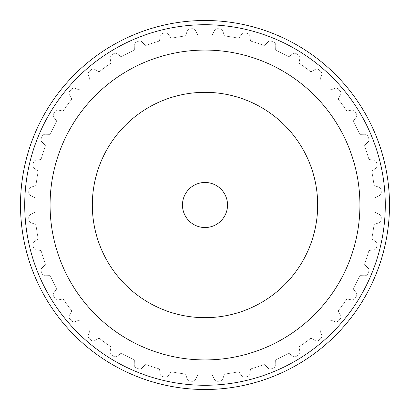 <?xml version="1.0" encoding="UTF-8"?>
<svg xmlns="http://www.w3.org/2000/svg" width="410" height="410" viewBox="0 0 410 410"><rect width="100%" height="100%" fill="white"/><g stroke="black" fill="none" stroke-linecap="round" stroke-linejoin="round"><path stroke-width="0.31" stroke-dasharray="2.05 1.54" d="M182.465 205A22.535 22.535 0 0 0 205 227.535A22.535 22.535 0 0 0 227.535 205A22.535 22.535 0 0 0 205 182.465A22.535 22.535 0 0 0 182.465 205M20.5 205A184.5 184.5 0 0 0 205 389.5A184.5 184.5 0 0 0 389.5 205A184.5 184.5 0 0 0 205 20.5A184.5 184.5 0 0 0 20.5 205A184.5 184.5 0 0 0 205 389.5A184.5 184.5 0 0 0 389.5 205A184.5 184.5 0 0 1 205 389.5A184.5 184.5 0 0 1 20.5 205A184.5 184.5 0 0 1 205 20.5A184.5 184.5 0 0 1 389.5 205A184.5 184.5 0 0 0 205 20.5A184.5 184.5 0 0 0 20.5 205M385.277 205A180.277 180.277 0 0 0 205 24.723A180.277 180.277 0 0 0 24.723 205A180.277 180.277 0 0 0 205 385.277A180.277 180.277 0 0 0 385.277 205A180.277 180.277 0 0 1 205 385.277A180.277 180.277 0 0 1 24.723 205A180.277 180.277 0 0 1 205 24.723A180.277 180.277 0 0 1 385.277 205A180.277 180.277 0 0 0 205 24.723A180.277 180.277 0 0 0 24.723 205A180.277 180.277 0 0 0 205 385.277A180.277 180.277 0 0 0 385.277 205M50.076 205A154.924 154.924 0 0 0 205 359.924A154.924 154.924 0 0 0 359.924 205A154.924 154.924 0 0 1 205 359.924A154.924 154.924 0 0 1 50.076 205A154.924 154.924 0 0 0 205 359.924A154.924 154.924 0 0 0 359.924 205A154.924 154.924 0 0 0 205 50.076A154.924 154.924 0 0 0 50.076 205A154.924 154.924 0 0 1 205 50.076A154.924 154.924 0 0 1 359.924 205A154.924 154.924 0 0 0 205 50.076A154.924 154.924 0 0 0 50.076 205M92.327 205A112.673 112.673 0 0 0 205 317.673A112.673 112.673 0 0 0 317.673 205A112.673 112.673 0 0 0 205 92.327A112.673 112.673 0 0 0 92.327 205M32.867 164.846A3.382 3.382 0 0 0 34.271 168.418A3.382 3.382 0 0 1 32.867 164.846A176.756 176.756 0 0 1 33.4 162.632A176.756 176.756 0 0 0 32.867 164.846M34.271 168.418L37.494 170.596L34.271 168.418M38.089 172.036A1.409 1.409 0 0 0 37.494 170.596A1.409 1.409 0 0 1 38.089 172.036A170.135 170.135 0 0 0 36.07 184.772A170.135 170.135 0 0 1 38.089 172.036M35.06 185.961A1.409 1.409 0 0 0 36.07 184.772A1.409 1.409 0 0 1 35.06 185.961L31.319 187.032L35.06 185.961M31.319 187.032A3.382 3.382 0 0 0 28.884 189.994A3.382 3.382 0 0 1 31.319 187.032M28.705 192.269A176.756 176.756 0 0 1 28.884 189.994A176.756 176.756 0 0 0 28.705 192.269A3.382 3.382 0 0 0 30.647 195.575A3.382 3.382 0 0 1 28.705 192.269M41.266 138.416A3.382 3.382 0 0 0 42.092 142.157A3.382 3.382 0 0 1 41.266 138.416A176.756 176.756 0 0 1 42.143 136.31A176.756 176.756 0 0 0 41.266 138.416M42.092 142.157L44.941 144.812L42.092 142.157M45.3 146.329A1.409 1.409 0 0 0 44.941 144.812A1.409 1.409 0 0 1 45.3 146.329A170.135 170.135 0 0 0 41.318 158.598A170.135 170.135 0 0 1 45.3 146.329M40.134 159.613A1.409 1.409 0 0 0 41.318 158.598A1.409 1.409 0 0 1 40.134 159.613L36.27 160.084L40.134 159.613M36.27 160.084A3.382 3.382 0 0 0 33.4 162.632A3.382 3.382 0 0 1 36.27 160.084M53.7 113.621A3.382 3.382 0 0 0 53.93 117.45A3.382 3.382 0 0 1 53.7 113.621A176.756 176.756 0 0 1 54.894 111.674A176.756 176.756 0 0 0 53.7 113.621M53.93 117.45L56.324 120.514L53.93 117.45M56.447 122.072A1.409 1.409 0 0 0 56.324 120.514A1.409 1.409 0 0 1 56.447 122.072A170.135 170.135 0 0 0 50.589 133.563A170.135 170.135 0 0 1 56.447 122.072M49.261 134.377A1.409 1.409 0 0 0 50.589 133.563A1.409 1.409 0 0 1 49.261 134.377L45.372 134.244L49.261 134.377M45.372 134.244A3.382 3.382 0 0 0 42.143 136.31A3.382 3.382 0 0 1 45.372 134.244M69.859 91.076A3.382 3.382 0 0 0 69.485 94.894A3.382 3.382 0 0 1 69.859 91.076A176.756 176.756 0 0 1 71.34 89.344A176.756 176.756 0 0 0 69.859 91.076M69.485 94.894L71.371 98.297L69.485 94.894M71.248 99.85A1.409 1.409 0 0 0 71.371 98.297A1.409 1.409 0 0 1 71.248 99.85A170.135 170.135 0 0 0 63.668 110.285A170.135 170.135 0 0 1 71.248 99.85M62.228 110.885A1.409 1.409 0 0 0 63.668 110.285A1.409 1.409 0 0 1 62.228 110.885L58.41 110.141L62.228 110.885M58.41 110.141A3.382 3.382 0 0 0 54.894 111.674A3.382 3.382 0 0 1 58.41 110.141M89.344 71.34A3.382 3.382 0 0 0 88.381 75.05A3.382 3.382 0 0 1 89.344 71.34A176.756 176.756 0 0 1 91.076 69.859A176.756 176.756 0 0 0 89.344 71.34M88.381 75.05L89.708 78.71L88.381 75.05M89.344 80.222A1.409 1.409 0 0 0 89.708 78.71A1.409 1.409 0 0 1 89.344 80.222A170.135 170.135 0 0 0 80.222 89.344A170.135 170.135 0 0 1 89.344 80.222M78.71 89.708A1.409 1.409 0 0 0 80.222 89.344A1.409 1.409 0 0 1 78.71 89.708L75.05 88.381L78.71 89.708M75.05 88.381A3.382 3.382 0 0 0 71.34 89.344A3.382 3.382 0 0 1 75.05 88.381M111.674 54.894A3.382 3.382 0 0 0 110.141 58.41A3.382 3.382 0 0 1 111.674 54.894A176.756 176.756 0 0 1 113.621 53.7A176.756 176.756 0 0 0 111.674 54.894M110.141 58.41L110.885 62.228L110.141 58.41M110.285 63.668A1.409 1.409 0 0 0 110.885 62.228A1.409 1.409 0 0 1 110.285 63.668A170.135 170.135 0 0 0 99.85 71.248A170.135 170.135 0 0 1 110.285 63.668M98.297 71.371A1.409 1.409 0 0 0 99.85 71.248A1.409 1.409 0 0 1 98.297 71.371L94.894 69.485L98.297 71.371M94.894 69.485A3.382 3.382 0 0 0 91.076 69.859A3.382 3.382 0 0 1 94.894 69.485M136.31 42.143A3.382 3.382 0 0 0 134.244 45.372A3.382 3.382 0 0 1 136.31 42.143A176.756 176.756 0 0 1 138.416 41.266A176.756 176.756 0 0 0 136.31 42.143M134.244 45.372L134.377 49.261L134.244 45.372M133.563 50.589A1.409 1.409 0 0 0 134.377 49.261A1.409 1.409 0 0 1 133.563 50.589A170.135 170.135 0 0 0 122.072 56.447A170.135 170.135 0 0 1 133.563 50.589M120.514 56.324A1.409 1.409 0 0 0 122.072 56.447A1.409 1.409 0 0 1 120.514 56.324L117.45 53.93L120.514 56.324M117.45 53.93A3.382 3.382 0 0 0 113.621 53.7A3.382 3.382 0 0 1 117.45 53.93M162.632 33.4A3.382 3.382 0 0 0 160.084 36.27A3.382 3.382 0 0 1 162.632 33.4A176.756 176.756 0 0 1 164.846 32.867A176.756 176.756 0 0 0 162.632 33.4M160.084 36.27L159.613 40.134L160.084 36.27M158.598 41.318A1.409 1.409 0 0 0 159.613 40.134A1.409 1.409 0 0 1 158.598 41.318A170.135 170.135 0 0 0 146.329 45.3A170.135 170.135 0 0 1 158.598 41.318M144.812 44.941A1.409 1.409 0 0 0 146.329 45.3A1.409 1.409 0 0 1 144.812 44.941L142.157 42.092L144.812 44.941M142.157 42.092A3.382 3.382 0 0 0 138.416 41.266A3.382 3.382 0 0 1 142.157 42.092M189.994 28.884A3.382 3.382 0 0 0 187.032 31.319A3.382 3.382 0 0 1 189.994 28.884A176.756 176.756 0 0 1 192.269 28.705A176.756 176.756 0 0 0 189.994 28.884M187.032 31.319L185.961 35.06L187.032 31.319M184.772 36.07A1.409 1.409 0 0 0 185.961 35.06A1.409 1.409 0 0 1 184.772 36.07A170.135 170.135 0 0 0 172.036 38.089A170.135 170.135 0 0 1 184.772 36.07M170.596 37.494A1.409 1.409 0 0 0 172.036 38.089A1.409 1.409 0 0 1 170.596 37.494L168.418 34.271L170.596 37.494M168.418 34.271A3.382 3.382 0 0 0 164.846 32.867A3.382 3.382 0 0 1 168.418 34.271M217.73 28.705A3.382 3.382 0 0 0 214.425 30.647A3.382 3.382 0 0 1 217.73 28.705A176.756 176.756 0 0 1 220.006 28.884A176.756 176.756 0 0 0 217.73 28.705M214.425 30.647L212.78 34.173L214.425 30.647M211.447 34.988A1.409 1.409 0 0 0 212.78 34.173A1.409 1.409 0 0 1 211.447 34.988A170.135 170.135 0 0 0 198.553 34.988A170.135 170.135 0 0 1 211.447 34.988M197.22 34.173A1.409 1.409 0 0 0 198.553 34.988A1.409 1.409 0 0 1 197.22 34.173L195.575 30.647L197.22 34.173M195.575 30.647A3.382 3.382 0 0 0 192.269 28.705A3.382 3.382 0 0 1 195.575 30.647M245.154 32.867A3.382 3.382 0 0 0 241.582 34.271A3.382 3.382 0 0 1 245.154 32.867A176.756 176.756 0 0 1 247.368 33.4A176.756 176.756 0 0 0 245.154 32.867M241.582 34.271L239.404 37.494L241.582 34.271M237.964 38.089A1.409 1.409 0 0 0 239.404 37.494A1.409 1.409 0 0 1 237.964 38.089A170.135 170.135 0 0 0 225.228 36.07A170.135 170.135 0 0 1 237.964 38.089M224.039 35.06A1.409 1.409 0 0 0 225.228 36.07A1.409 1.409 0 0 1 224.039 35.06L222.968 31.319L224.039 35.06M222.968 31.319A3.382 3.382 0 0 0 220.006 28.884A3.382 3.382 0 0 1 222.968 31.319M271.584 41.266A3.382 3.382 0 0 0 267.843 42.092A3.382 3.382 0 0 1 271.584 41.266A176.756 176.756 0 0 1 273.69 42.143A176.756 176.756 0 0 0 271.584 41.266M267.843 42.092L265.188 44.941L267.843 42.092M263.671 45.3A1.409 1.409 0 0 0 265.188 44.941A1.409 1.409 0 0 1 263.671 45.3A170.135 170.135 0 0 0 251.402 41.318A170.135 170.135 0 0 1 263.671 45.3M250.387 40.134A1.409 1.409 0 0 0 251.402 41.318A1.409 1.409 0 0 1 250.387 40.134L249.915 36.27L250.387 40.134M249.915 36.27A3.382 3.382 0 0 0 247.368 33.4A3.382 3.382 0 0 1 249.915 36.27M296.379 53.7A3.382 3.382 0 0 0 292.55 53.93A3.382 3.382 0 0 1 296.379 53.7A176.756 176.756 0 0 1 298.326 54.894A176.756 176.756 0 0 0 296.379 53.7M292.55 53.93L289.486 56.324L292.55 53.93M287.928 56.447A1.409 1.409 0 0 0 289.486 56.324A1.409 1.409 0 0 1 287.928 56.447A170.135 170.135 0 0 0 276.437 50.589A170.135 170.135 0 0 1 287.928 56.447M275.622 49.261A1.409 1.409 0 0 0 276.437 50.589A1.409 1.409 0 0 1 275.622 49.261L275.756 45.372L275.622 49.261M275.756 45.372A3.382 3.382 0 0 0 273.69 42.143A3.382 3.382 0 0 1 275.756 45.372M318.924 69.859A3.382 3.382 0 0 0 315.106 69.485A3.382 3.382 0 0 1 318.924 69.859A176.756 176.756 0 0 1 320.656 71.34A176.756 176.756 0 0 0 318.924 69.859M315.106 69.485L311.702 71.371L315.106 69.485M310.15 71.248A1.409 1.409 0 0 0 311.702 71.371A1.409 1.409 0 0 1 310.15 71.248A170.135 170.135 0 0 0 299.715 63.668A170.135 170.135 0 0 1 310.15 71.248M299.115 62.228A1.409 1.409 0 0 0 299.715 63.668A1.409 1.409 0 0 1 299.115 62.228L299.859 58.41L299.115 62.228M299.859 58.41A3.382 3.382 0 0 0 298.326 54.894A3.382 3.382 0 0 1 299.859 58.41M338.66 89.344A3.382 3.382 0 0 0 334.949 88.381A3.382 3.382 0 0 1 338.66 89.344A176.756 176.756 0 0 1 340.141 91.076A176.756 176.756 0 0 0 338.66 89.344M334.949 88.381L331.29 89.708L334.949 88.381M329.778 89.344A1.409 1.409 0 0 0 331.29 89.708A1.409 1.409 0 0 1 329.778 89.344A170.135 170.135 0 0 0 320.656 80.222A170.135 170.135 0 0 1 329.778 89.344M320.292 78.71A1.409 1.409 0 0 0 320.656 80.222A1.409 1.409 0 0 1 320.292 78.71L321.619 75.05L320.292 78.71M321.619 75.05A3.382 3.382 0 0 0 320.656 71.34A3.382 3.382 0 0 1 321.619 75.05M355.106 111.674A3.382 3.382 0 0 0 351.59 110.141A3.382 3.382 0 0 1 355.106 111.674A176.756 176.756 0 0 1 356.3 113.621A176.756 176.756 0 0 0 355.106 111.674M351.59 110.141L347.772 110.885L351.59 110.141M346.332 110.285A1.409 1.409 0 0 0 347.772 110.885A1.409 1.409 0 0 1 346.332 110.285A170.135 170.135 0 0 0 338.752 99.85A170.135 170.135 0 0 1 346.332 110.285M338.629 98.297A1.409 1.409 0 0 0 338.752 99.85A1.409 1.409 0 0 1 338.629 98.297L340.515 94.894L338.629 98.297M340.515 94.894A3.382 3.382 0 0 0 340.141 91.076A3.382 3.382 0 0 1 340.515 94.894M367.857 136.31A3.382 3.382 0 0 0 364.628 134.244A3.382 3.382 0 0 1 367.857 136.31A176.756 176.756 0 0 1 368.733 138.416A176.756 176.756 0 0 0 367.857 136.31M364.628 134.244L360.738 134.377L364.628 134.244M359.411 133.563A1.409 1.409 0 0 0 360.738 134.377A1.409 1.409 0 0 1 359.411 133.563A170.135 170.135 0 0 0 353.553 122.072A170.135 170.135 0 0 1 359.411 133.563M353.676 120.514A1.409 1.409 0 0 0 353.553 122.072A1.409 1.409 0 0 1 353.676 120.514L356.07 117.45L353.676 120.514M356.07 117.45A3.382 3.382 0 0 0 356.3 113.621A3.382 3.382 0 0 1 356.07 117.45M376.6 162.632A3.382 3.382 0 0 0 373.73 160.084A3.382 3.382 0 0 1 376.6 162.632A176.756 176.756 0 0 1 377.133 164.846A176.756 176.756 0 0 0 376.6 162.632M373.73 160.084L369.866 159.613L373.73 160.084M368.682 158.598A1.409 1.409 0 0 0 369.866 159.613A1.409 1.409 0 0 1 368.682 158.598A170.135 170.135 0 0 0 364.7 146.329A170.135 170.135 0 0 1 368.682 158.598M365.059 144.812A1.409 1.409 0 0 0 364.7 146.329A1.409 1.409 0 0 1 365.059 144.812L367.908 142.157L365.059 144.812M367.908 142.157A3.382 3.382 0 0 0 368.733 138.416A3.382 3.382 0 0 1 367.908 142.157M381.115 189.994A3.382 3.382 0 0 0 378.681 187.032A3.382 3.382 0 0 1 381.115 189.994A176.756 176.756 0 0 1 381.295 192.269A176.756 176.756 0 0 0 381.115 189.994M378.681 187.032L374.94 185.961L378.681 187.032M373.93 184.772A1.409 1.409 0 0 0 374.94 185.961A1.409 1.409 0 0 1 373.93 184.772A170.135 170.135 0 0 0 371.911 172.036A170.135 170.135 0 0 1 373.93 184.772M372.505 170.596A1.409 1.409 0 0 0 371.911 172.036A1.409 1.409 0 0 1 372.505 170.596L375.729 168.418L372.505 170.596M375.729 168.418A3.382 3.382 0 0 0 377.133 164.846A3.382 3.382 0 0 1 375.729 168.418M381.295 217.73A3.382 3.382 0 0 0 379.352 214.425A3.382 3.382 0 0 1 381.295 217.73A176.756 176.756 0 0 1 381.115 220.006A176.756 176.756 0 0 0 381.295 217.73M379.352 214.425L375.827 212.78L379.352 214.425M375.012 211.447A1.409 1.409 0 0 0 375.827 212.78A1.409 1.409 0 0 1 375.012 211.447A170.135 170.135 0 0 0 375.012 198.553A170.135 170.135 0 0 1 375.012 211.447M375.827 197.22A1.409 1.409 0 0 0 375.012 198.553A1.409 1.409 0 0 1 375.827 197.22L379.352 195.575L375.827 197.22M379.352 195.575A3.382 3.382 0 0 0 381.295 192.269A3.382 3.382 0 0 1 379.352 195.575M377.133 245.154A3.382 3.382 0 0 0 375.729 241.582A3.382 3.382 0 0 1 377.133 245.154A176.756 176.756 0 0 1 376.6 247.368A176.756 176.756 0 0 0 377.133 245.154M375.729 241.582L372.505 239.404L375.729 241.582M371.911 237.964A1.409 1.409 0 0 0 372.505 239.404A1.409 1.409 0 0 1 371.911 237.964A170.135 170.135 0 0 0 373.93 225.228A170.135 170.135 0 0 1 371.911 237.964M374.94 224.039A1.409 1.409 0 0 0 373.93 225.228A1.409 1.409 0 0 1 374.94 224.039L378.681 222.968L374.94 224.039M378.681 222.968A3.382 3.382 0 0 0 381.115 220.006A3.382 3.382 0 0 1 378.681 222.968M368.733 271.584A3.382 3.382 0 0 0 367.908 267.843A3.382 3.382 0 0 1 368.733 271.584A176.756 176.756 0 0 1 367.857 273.69A176.756 176.756 0 0 0 368.733 271.584M367.908 267.843L365.059 265.188L367.908 267.843M364.7 263.671A1.409 1.409 0 0 0 365.059 265.188A1.409 1.409 0 0 1 364.7 263.671A170.135 170.135 0 0 0 368.682 251.402A170.135 170.135 0 0 1 364.7 263.671M369.866 250.387A1.409 1.409 0 0 0 368.682 251.402A1.409 1.409 0 0 1 369.866 250.387L373.73 249.915L369.866 250.387M373.73 249.915A3.382 3.382 0 0 0 376.6 247.368A3.382 3.382 0 0 1 373.73 249.915M356.3 296.379A3.382 3.382 0 0 0 356.07 292.55A3.382 3.382 0 0 1 356.3 296.379A176.756 176.756 0 0 1 355.106 298.326A176.756 176.756 0 0 0 356.3 296.379M356.07 292.55L353.676 289.486L356.07 292.55M353.553 287.928A1.409 1.409 0 0 0 353.676 289.486A1.409 1.409 0 0 1 353.553 287.928A170.135 170.135 0 0 0 359.411 276.437A170.135 170.135 0 0 1 353.553 287.928M360.738 275.622A1.409 1.409 0 0 0 359.411 276.437A1.409 1.409 0 0 1 360.738 275.622L364.628 275.756L360.738 275.622M364.628 275.756A3.382 3.382 0 0 0 367.857 273.69A3.382 3.382 0 0 1 364.628 275.756M340.141 318.924A3.382 3.382 0 0 0 340.515 315.106A3.382 3.382 0 0 1 340.141 318.924A176.756 176.756 0 0 1 338.66 320.656A176.756 176.756 0 0 0 340.141 318.924M340.515 315.106L338.629 311.702L340.515 315.106M338.752 310.15A1.409 1.409 0 0 0 338.629 311.702A1.409 1.409 0 0 1 338.752 310.15A170.135 170.135 0 0 0 346.332 299.715A170.135 170.135 0 0 1 338.752 310.15M347.772 299.115A1.409 1.409 0 0 0 346.332 299.715A1.409 1.409 0 0 1 347.772 299.115L351.59 299.859L347.772 299.115M351.59 299.859A3.382 3.382 0 0 0 355.106 298.326A3.382 3.382 0 0 1 351.59 299.859M320.656 338.66A3.382 3.382 0 0 0 321.619 334.949A3.382 3.382 0 0 1 320.656 338.66A176.756 176.756 0 0 1 318.924 340.141A176.756 176.756 0 0 0 320.656 338.66M321.619 334.949L320.292 331.29L321.619 334.949M320.656 329.778A1.409 1.409 0 0 0 320.292 331.29A1.409 1.409 0 0 1 320.656 329.778A170.135 170.135 0 0 0 329.778 320.656A170.135 170.135 0 0 1 320.656 329.778M331.29 320.292A1.409 1.409 0 0 0 329.778 320.656A1.409 1.409 0 0 1 331.29 320.292L334.949 321.619L331.29 320.292M334.949 321.619A3.382 3.382 0 0 0 338.66 320.656A3.382 3.382 0 0 1 334.949 321.619M298.326 355.106A3.382 3.382 0 0 0 299.859 351.59A3.382 3.382 0 0 1 298.326 355.106A176.756 176.756 0 0 1 296.379 356.3A176.756 176.756 0 0 0 298.326 355.106M299.859 351.59L299.115 347.772L299.859 351.59M299.715 346.332A1.409 1.409 0 0 0 299.115 347.772A1.409 1.409 0 0 1 299.715 346.332A170.135 170.135 0 0 0 310.15 338.752A170.135 170.135 0 0 1 299.715 346.332M311.702 338.629A1.409 1.409 0 0 0 310.15 338.752A1.409 1.409 0 0 1 311.702 338.629L315.106 340.515L311.702 338.629M315.106 340.515A3.382 3.382 0 0 0 318.924 340.141A3.382 3.382 0 0 1 315.106 340.515M273.69 367.857A3.382 3.382 0 0 0 275.756 364.628A3.382 3.382 0 0 1 273.69 367.857A176.756 176.756 0 0 1 271.584 368.733A176.756 176.756 0 0 0 273.69 367.857M275.756 364.628L275.622 360.738L275.756 364.628M276.437 359.411A1.409 1.409 0 0 0 275.622 360.738A1.409 1.409 0 0 1 276.437 359.411A170.135 170.135 0 0 0 287.928 353.553A170.135 170.135 0 0 1 276.437 359.411M289.486 353.676A1.409 1.409 0 0 0 287.928 353.553A1.409 1.409 0 0 1 289.486 353.676L292.55 356.07L289.486 353.676M292.55 356.07A3.382 3.382 0 0 0 296.379 356.3A3.382 3.382 0 0 1 292.55 356.07M247.368 376.6A3.382 3.382 0 0 0 249.915 373.73A3.382 3.382 0 0 1 247.368 376.6A176.756 176.756 0 0 1 245.154 377.133A176.756 176.756 0 0 0 247.368 376.6M249.915 373.73L250.387 369.866L249.915 373.73M251.402 368.682A1.409 1.409 0 0 0 250.387 369.866A1.409 1.409 0 0 1 251.402 368.682A170.135 170.135 0 0 0 263.671 364.7A170.135 170.135 0 0 1 251.402 368.682M265.188 365.059A1.409 1.409 0 0 0 263.671 364.7A1.409 1.409 0 0 1 265.188 365.059L267.843 367.908L265.188 365.059M267.843 367.908A3.382 3.382 0 0 0 271.584 368.733A3.382 3.382 0 0 1 267.843 367.908M220.006 381.115A3.382 3.382 0 0 0 222.968 378.681A3.382 3.382 0 0 1 220.006 381.115A176.756 176.756 0 0 1 217.73 381.295A176.756 176.756 0 0 0 220.006 381.115M222.968 378.681L224.039 374.94L222.968 378.681M225.228 373.93A1.409 1.409 0 0 0 224.039 374.94A1.409 1.409 0 0 1 225.228 373.93A170.135 170.135 0 0 0 237.964 371.911A170.135 170.135 0 0 1 225.228 373.93M239.404 372.505A1.409 1.409 0 0 0 237.964 371.911A1.409 1.409 0 0 1 239.404 372.505L241.582 375.729L239.404 372.505M241.582 375.729A3.382 3.382 0 0 0 245.154 377.133A3.382 3.382 0 0 1 241.582 375.729M192.269 381.295A3.382 3.382 0 0 0 195.575 379.352A3.382 3.382 0 0 1 192.269 381.295A176.756 176.756 0 0 1 189.994 381.115A176.756 176.756 0 0 0 192.269 381.295M195.575 379.352L197.22 375.827L195.575 379.352M198.553 375.012A1.409 1.409 0 0 0 197.22 375.827A1.409 1.409 0 0 1 198.553 375.012A170.135 170.135 0 0 0 211.447 375.012A170.135 170.135 0 0 1 198.553 375.012M212.78 375.827A1.409 1.409 0 0 0 211.447 375.012A1.409 1.409 0 0 1 212.78 375.827L214.425 379.352L212.78 375.827M214.425 379.352A3.382 3.382 0 0 0 217.73 381.295A3.382 3.382 0 0 1 214.425 379.352M164.846 377.133A3.382 3.382 0 0 0 168.418 375.729A3.382 3.382 0 0 1 164.846 377.133A176.756 176.756 0 0 1 162.632 376.6A176.756 176.756 0 0 0 164.846 377.133M168.418 375.729L170.596 372.505L168.418 375.729M172.036 371.911A1.409 1.409 0 0 0 170.596 372.505A1.409 1.409 0 0 1 172.036 371.911A170.135 170.135 0 0 0 184.772 373.93A170.135 170.135 0 0 1 172.036 371.911M185.961 374.94A1.409 1.409 0 0 0 184.772 373.93A1.409 1.409 0 0 1 185.961 374.94L187.032 378.681L185.961 374.94M187.032 378.681A3.382 3.382 0 0 0 189.994 381.115A3.382 3.382 0 0 1 187.032 378.681M138.416 368.733A3.382 3.382 0 0 0 142.157 367.908A3.382 3.382 0 0 1 138.416 368.733A176.756 176.756 0 0 1 136.31 367.857A176.756 176.756 0 0 0 138.416 368.733M142.157 367.908L144.812 365.059L142.157 367.908M146.329 364.7A1.409 1.409 0 0 0 144.812 365.059A1.409 1.409 0 0 1 146.329 364.7A170.135 170.135 0 0 0 158.598 368.682A170.135 170.135 0 0 1 146.329 364.7M159.613 369.866A1.409 1.409 0 0 0 158.598 368.682A1.409 1.409 0 0 1 159.613 369.866L160.084 373.73L159.613 369.866M160.084 373.73A3.382 3.382 0 0 0 162.632 376.6A3.382 3.382 0 0 1 160.084 373.73M113.621 356.3A3.382 3.382 0 0 0 117.45 356.07A3.382 3.382 0 0 1 113.621 356.3A176.756 176.756 0 0 1 111.674 355.106A176.756 176.756 0 0 0 113.621 356.3M117.45 356.07L120.514 353.676L117.45 356.07M122.072 353.553A1.409 1.409 0 0 0 120.514 353.676A1.409 1.409 0 0 1 122.072 353.553A170.135 170.135 0 0 0 133.563 359.411A170.135 170.135 0 0 1 122.072 353.553M134.377 360.738A1.409 1.409 0 0 0 133.563 359.411A1.409 1.409 0 0 1 134.377 360.738L134.244 364.628L134.377 360.738M134.244 364.628A3.382 3.382 0 0 0 136.31 367.857A3.382 3.382 0 0 1 134.244 364.628M91.076 340.141A3.382 3.382 0 0 0 94.894 340.515A3.382 3.382 0 0 1 91.076 340.141A176.756 176.756 0 0 1 89.344 338.66A176.756 176.756 0 0 0 91.076 340.141M94.894 340.515L98.297 338.629L94.894 340.515M99.85 338.752A1.409 1.409 0 0 0 98.297 338.629A1.409 1.409 0 0 1 99.85 338.752A170.135 170.135 0 0 0 110.285 346.332A170.135 170.135 0 0 1 99.85 338.752M110.885 347.772A1.409 1.409 0 0 0 110.285 346.332A1.409 1.409 0 0 1 110.885 347.772L110.141 351.59L110.885 347.772M110.141 351.59A3.382 3.382 0 0 0 111.674 355.106A3.382 3.382 0 0 1 110.141 351.59M71.34 320.656A3.382 3.382 0 0 0 75.05 321.619A3.382 3.382 0 0 1 71.34 320.656A176.756 176.756 0 0 1 69.859 318.924A176.756 176.756 0 0 0 71.34 320.656M75.05 321.619L78.71 320.292L75.05 321.619M80.222 320.656A1.409 1.409 0 0 0 78.71 320.292A1.409 1.409 0 0 1 80.222 320.656A170.135 170.135 0 0 0 89.344 329.778A170.135 170.135 0 0 1 80.222 320.656M89.708 331.29A1.409 1.409 0 0 0 89.344 329.778A1.409 1.409 0 0 1 89.708 331.29L88.381 334.949L89.708 331.29M88.381 334.949A3.382 3.382 0 0 0 89.344 338.66A3.382 3.382 0 0 1 88.381 334.949M54.894 298.326A3.382 3.382 0 0 0 58.41 299.859A3.382 3.382 0 0 1 54.894 298.326A176.756 176.756 0 0 1 53.7 296.379A176.756 176.756 0 0 0 54.894 298.326M58.41 299.859L62.228 299.115L58.41 299.859M63.668 299.715A1.409 1.409 0 0 0 62.228 299.115A1.409 1.409 0 0 1 63.668 299.715A170.135 170.135 0 0 0 71.248 310.15A170.135 170.135 0 0 1 63.668 299.715M71.371 311.702A1.409 1.409 0 0 0 71.248 310.15A1.409 1.409 0 0 1 71.371 311.702L69.485 315.106L71.371 311.702M69.485 315.106A3.382 3.382 0 0 0 69.859 318.924A3.382 3.382 0 0 1 69.485 315.106M42.143 273.69A3.382 3.382 0 0 0 45.372 275.756A3.382 3.382 0 0 1 42.143 273.69A176.756 176.756 0 0 1 41.266 271.584A176.756 176.756 0 0 0 42.143 273.69M45.372 275.756L49.261 275.622L45.372 275.756M50.589 276.437A1.409 1.409 0 0 0 49.261 275.622A1.409 1.409 0 0 1 50.589 276.437A170.135 170.135 0 0 0 56.447 287.928A170.135 170.135 0 0 1 50.589 276.437M56.324 289.486A1.409 1.409 0 0 0 56.447 287.928A1.409 1.409 0 0 1 56.324 289.486L53.93 292.55L56.324 289.486M53.93 292.55A3.382 3.382 0 0 0 53.7 296.379A3.382 3.382 0 0 1 53.93 292.55M33.4 247.368A3.382 3.382 0 0 0 36.27 249.915A3.382 3.382 0 0 1 33.4 247.368A176.756 176.756 0 0 1 32.867 245.154A176.756 176.756 0 0 0 33.4 247.368M36.27 249.915L40.134 250.387L36.27 249.915M41.318 251.402A1.409 1.409 0 0 0 40.134 250.387A1.409 1.409 0 0 1 41.318 251.402A170.135 170.135 0 0 0 45.3 263.671A170.135 170.135 0 0 1 41.318 251.402M44.941 265.188A1.409 1.409 0 0 0 45.3 263.671A1.409 1.409 0 0 1 44.941 265.188L42.092 267.843L44.941 265.188M42.092 267.843A3.382 3.382 0 0 0 41.266 271.584A3.382 3.382 0 0 1 42.092 267.843M28.884 220.006A3.382 3.382 0 0 0 31.319 222.968A3.382 3.382 0 0 1 28.884 220.006A176.756 176.756 0 0 1 28.705 217.73A176.756 176.756 0 0 0 28.884 220.006M31.319 222.968L35.06 224.039L31.319 222.968M36.07 225.228A1.409 1.409 0 0 0 35.06 224.039A1.409 1.409 0 0 1 36.07 225.228A170.135 170.135 0 0 0 38.089 237.964A170.135 170.135 0 0 1 36.07 225.228M37.494 239.404A1.409 1.409 0 0 0 38.089 237.964A1.409 1.409 0 0 1 37.494 239.404L34.271 241.582L37.494 239.404M34.271 241.582A3.382 3.382 0 0 0 32.867 245.154A3.382 3.382 0 0 1 34.271 241.582M30.647 195.575L34.173 197.22L30.647 195.575M34.988 198.553A1.409 1.409 0 0 0 34.173 197.22A1.409 1.409 0 0 1 34.988 198.553A170.135 170.135 0 0 0 34.988 211.447A170.135 170.135 0 0 1 34.988 198.553M34.173 212.78A1.409 1.409 0 0 0 34.988 211.447A1.409 1.409 0 0 1 34.173 212.78L30.647 214.425L34.173 212.78M30.647 214.425A3.382 3.382 0 0 0 28.705 217.73A3.382 3.382 0 0 1 30.647 214.425"/><path stroke-width="0.61" d="M227.535 205A22.535 22.535 0 0 1 205 227.535A22.535 22.535 0 0 1 182.465 205A22.535 22.535 0 0 1 205 182.465A22.535 22.535 0 0 1 227.535 205M92.327 205A112.673 112.673 0 0 0 205 317.673A112.673 112.673 0 0 0 317.673 205A112.673 112.673 0 0 0 205 92.327A112.673 112.673 0 0 0 92.327 205M389.5 205A184.5 184.5 0 0 1 205 389.5A184.5 184.5 0 0 1 20.5 205A184.5 184.5 0 0 1 205 20.5A184.5 184.5 0 0 1 389.5 205M24.723 205A180.277 180.277 0 0 1 205 24.723A180.277 180.277 0 0 1 385.277 205A180.277 180.277 0 0 1 205 385.277A180.277 180.277 0 0 1 24.723 205M359.924 205A154.924 154.924 0 0 1 205 359.924A154.924 154.924 0 0 1 50.076 205A154.924 154.924 0 0 1 205 50.076A154.924 154.924 0 0 1 359.924 205"/></g></svg>
